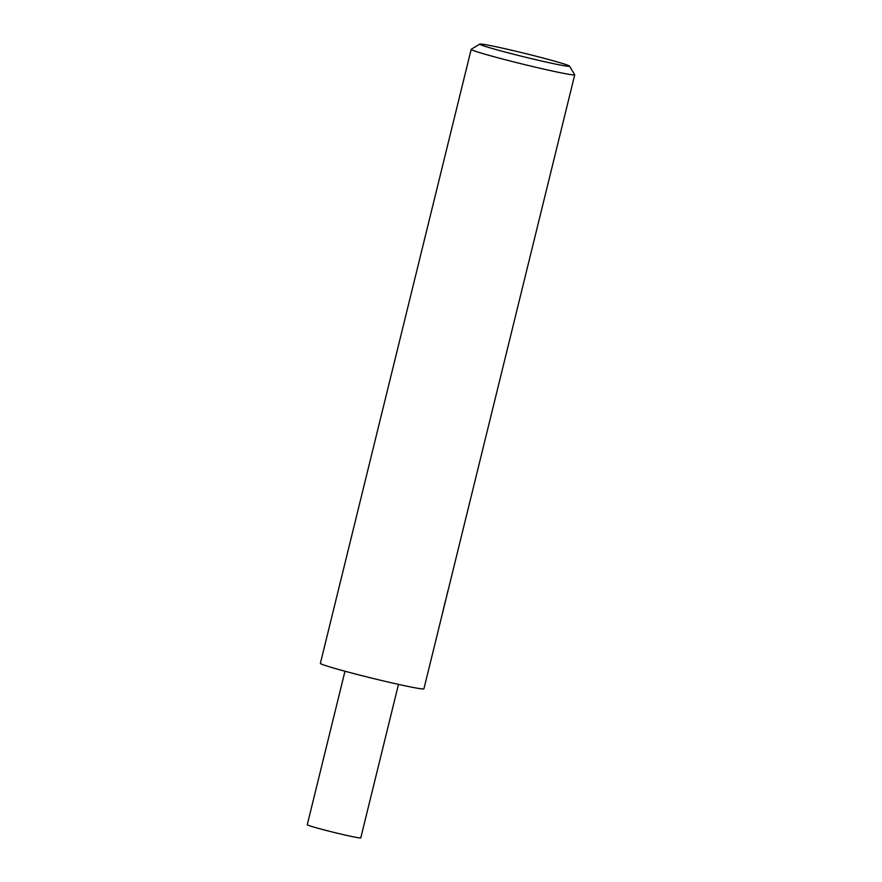 <?xml version="1.0" encoding="UTF-8"?>
<svg xmlns="http://www.w3.org/2000/svg" width="882" height="882" viewBox="0 0 882 882"><rect width="100%" height="100%" fill="white"/><g stroke="black" fill="none" stroke-linecap="round" stroke-linejoin="round"><path stroke-width="1.32" d="M569.518 66.128L574.722 74.716A53.317 2.051 -166.2 0 1 574.744 74.794A53.317 2.051 -166.2 0 1 528.605 65.555A53.317 2.051 -166.2 0 1 472.509 50.186A53.317 2.051 -166.2 0 1 471.175 49.359A53.317 2.051 -166.2 0 1 471.231 49.293L479.83 44.1A46.206 1.775 -166.2 0 1 520.623 52.369A46.206 1.775 -166.2 0 1 568.372 65.489A46.206 1.775 -166.2 0 1 569.518 66.128A46.206 1.775 -166.2 0 1 530.402 58.399A46.206 1.775 -166.2 0 1 480.933 44.872A46.206 1.775 -166.2 0 1 479.83 44.1M574.744 74.794L423.922 688.82A53.317 2.051 -166.2 0 1 377.783 679.581A53.317 2.051 -166.2 0 1 321.698 664.201A53.317 2.051 -166.2 0 1 320.364 663.385L471.175 49.359M445.531 600.399L442.433 613.277M448.188 589.815L447.317 593.09M398.477 684.377L360.771 837.9A27.551 1.058 -166.2 0 1 336.935 833.126A27.551 1.058 -166.2 0 1 307.95 825.188A27.551 1.058 -166.2 0 1 307.256 824.758L344.972 671.235"/></g></svg>
